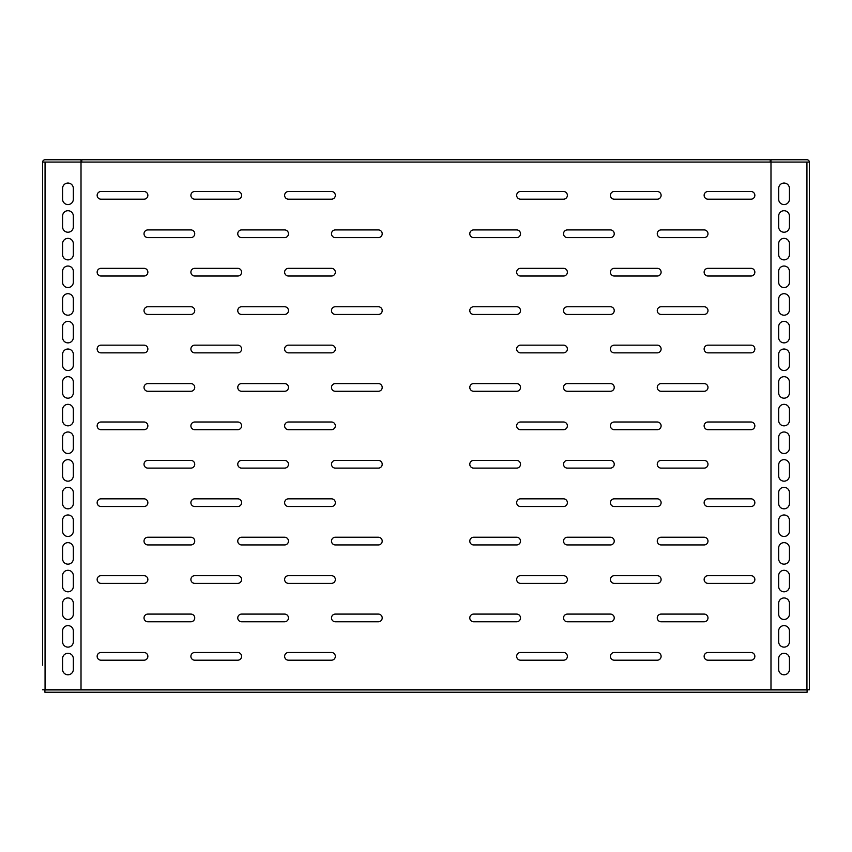 <?xml version="1.0" encoding="UTF-8"?>
<svg xmlns="http://www.w3.org/2000/svg" width="852" height="852" viewBox="0 0 852 852"><rect width="100%" height="100%" fill="white"/><g stroke="black" fill="none" stroke-linecap="round" stroke-linejoin="round"><path stroke-width="1.28" d="M335.337 229.923A3.845 3.845 0 0 0 331.492 233.757A3.845 3.845 0 0 0 335.337 237.601L378.363 237.601A3.845 3.845 0 0 0 382.207 233.757A3.845 3.845 0 0 0 378.363 229.923L335.337 229.923M241.595 229.923A3.845 3.845 0 0 0 237.761 233.757A3.845 3.845 0 0 0 241.595 237.601L284.621 237.601A3.845 3.845 0 0 0 288.466 233.757A3.845 3.845 0 0 0 284.621 229.923L241.595 229.923M335.337 306.752A3.845 3.845 0 0 0 331.492 310.597A3.845 3.845 0 0 0 335.337 314.441L378.363 314.441A3.845 3.845 0 0 0 382.207 310.597A3.845 3.845 0 0 0 378.363 306.752L335.337 306.752M241.595 306.752A3.845 3.845 0 0 0 237.761 310.597A3.845 3.845 0 0 0 241.595 314.441L284.621 314.441A3.845 3.845 0 0 0 288.466 310.597A3.845 3.845 0 0 0 284.621 306.752L241.595 306.752M335.337 383.592A3.845 3.845 0 0 0 331.492 387.426A3.845 3.845 0 0 0 335.337 391.27L378.363 391.27A3.845 3.845 0 0 0 382.207 387.426A3.845 3.845 0 0 0 378.363 383.592L335.337 383.592M241.595 383.592A3.845 3.845 0 0 0 237.761 387.426A3.845 3.845 0 0 0 241.595 391.27L284.621 391.27A3.845 3.845 0 0 0 288.466 387.426A3.845 3.845 0 0 0 284.621 383.592L241.595 383.592M335.337 460.421A3.845 3.845 0 0 0 331.492 464.265A3.845 3.845 0 0 0 335.337 468.11L378.363 468.11A3.845 3.845 0 0 0 382.207 464.265A3.845 3.845 0 0 0 378.363 460.421L335.337 460.421M241.595 460.421A3.845 3.845 0 0 0 237.761 464.265A3.845 3.845 0 0 0 241.595 468.11L284.621 468.11A3.845 3.845 0 0 0 288.466 464.265A3.845 3.845 0 0 0 284.621 460.421L241.595 460.421M335.337 537.25A3.845 3.845 0 0 0 331.492 541.095A3.845 3.845 0 0 0 335.337 544.939L378.363 544.939A3.845 3.845 0 0 0 382.207 541.095A3.845 3.845 0 0 0 378.363 537.25L335.337 537.25M241.595 537.25A3.845 3.845 0 0 0 237.761 541.095A3.845 3.845 0 0 0 241.595 544.939L284.621 544.939A3.845 3.845 0 0 0 288.466 541.095A3.845 3.845 0 0 0 284.621 537.25L241.595 537.25M147.865 229.923A3.845 3.845 0 0 0 144.02 233.757A3.845 3.845 0 0 0 147.865 237.601L190.891 237.601A3.845 3.845 0 0 0 194.735 233.757A3.845 3.845 0 0 0 190.891 229.923L147.865 229.923M147.865 306.752A3.845 3.845 0 0 0 144.02 310.597A3.845 3.845 0 0 0 147.865 314.441L190.891 314.441A3.845 3.845 0 0 0 194.735 310.597A3.845 3.845 0 0 0 190.891 306.752L147.865 306.752M147.865 383.592A3.845 3.845 0 0 0 144.02 387.426A3.845 3.845 0 0 0 147.865 391.27L190.891 391.27A3.845 3.845 0 0 0 194.735 387.426A3.845 3.845 0 0 0 190.891 383.592L147.865 383.592M147.865 460.421A3.845 3.845 0 0 0 144.02 464.265A3.845 3.845 0 0 0 147.865 468.11L190.891 468.11A3.845 3.845 0 0 0 194.735 464.265A3.845 3.845 0 0 0 190.891 460.421L147.865 460.421M147.865 537.25A3.845 3.845 0 0 0 144.02 541.095A3.845 3.845 0 0 0 147.865 544.939L190.891 544.939A3.845 3.845 0 0 0 194.735 541.095A3.845 3.845 0 0 0 190.891 537.25L147.865 537.25M335.337 614.09A3.845 3.845 0 0 0 331.492 617.934A3.845 3.845 0 0 0 335.337 621.768L378.363 621.768A3.845 3.845 0 0 0 382.207 617.934A3.845 3.845 0 0 0 378.363 614.09L335.337 614.09M241.595 614.09A3.845 3.845 0 0 0 237.761 617.934A3.845 3.845 0 0 0 241.595 621.768L284.621 621.768A3.845 3.845 0 0 0 288.466 617.934A3.845 3.845 0 0 0 284.621 614.09L241.595 614.09M147.865 614.09A3.845 3.845 0 0 0 144.02 617.934A3.845 3.845 0 0 0 147.865 621.768L190.891 621.768A3.845 3.845 0 0 0 194.735 617.934A3.845 3.845 0 0 0 190.891 614.09L147.865 614.09M284.621 195.342A3.845 3.845 0 0 1 288.466 191.508L331.492 191.508A3.845 3.845 0 0 1 335.337 195.342A3.845 3.845 0 0 1 331.492 199.187L288.466 199.187A3.845 3.845 0 0 1 284.621 195.342M190.891 195.342A3.845 3.845 0 0 1 194.735 191.508L237.761 191.508A3.845 3.845 0 0 1 241.595 195.342A3.845 3.845 0 0 1 237.761 199.187L194.735 199.187A3.845 3.845 0 0 1 190.891 195.342M284.621 272.182A3.845 3.845 0 0 1 288.466 268.337L331.492 268.337A3.845 3.845 0 0 1 335.337 272.182A3.845 3.845 0 0 1 331.492 276.016L288.466 276.016A3.845 3.845 0 0 1 284.621 272.182M190.891 272.182A3.845 3.845 0 0 1 194.735 268.337L237.761 268.337A3.845 3.845 0 0 1 241.595 272.182A3.845 3.845 0 0 1 237.761 276.016L194.735 276.016A3.845 3.845 0 0 1 190.891 272.182M284.621 349.011A3.845 3.845 0 0 1 288.466 345.166L331.492 345.166A3.845 3.845 0 0 1 335.337 349.011A3.845 3.845 0 0 1 331.492 352.856L288.466 352.856A3.845 3.845 0 0 1 284.621 349.011M190.891 349.011A3.845 3.845 0 0 1 194.735 345.166L237.761 345.166A3.845 3.845 0 0 1 241.595 349.011A3.845 3.845 0 0 1 237.761 352.856L194.735 352.856A3.845 3.845 0 0 1 190.891 349.011M284.621 425.851A3.845 3.845 0 0 1 288.466 422.006L331.492 422.006A3.845 3.845 0 0 1 335.337 425.851A3.845 3.845 0 0 1 331.492 429.685L288.466 429.685A3.845 3.845 0 0 1 284.621 425.851M190.891 425.851A3.845 3.845 0 0 1 194.735 422.006L237.761 422.006A3.845 3.845 0 0 1 241.595 425.851A3.845 3.845 0 0 1 237.761 429.685L194.735 429.685A3.845 3.845 0 0 1 190.891 425.851M284.621 502.68A3.845 3.845 0 0 1 288.466 498.835L331.492 498.835A3.845 3.845 0 0 1 335.337 502.68A3.845 3.845 0 0 1 331.492 506.525L288.466 506.525A3.845 3.845 0 0 1 284.621 502.68M190.891 502.68A3.845 3.845 0 0 1 194.735 498.835L237.761 498.835A3.845 3.845 0 0 1 241.595 502.68A3.845 3.845 0 0 1 237.761 506.525L194.735 506.525A3.845 3.845 0 0 1 190.891 502.68M284.621 579.509A3.845 3.845 0 0 1 288.466 575.675L331.492 575.675A3.845 3.845 0 0 1 335.337 579.509A3.845 3.845 0 0 1 331.492 583.354L288.466 583.354A3.845 3.845 0 0 1 284.621 579.509M190.891 579.509A3.845 3.845 0 0 1 194.735 575.675L237.761 575.675A3.845 3.845 0 0 1 241.595 579.509A3.845 3.845 0 0 1 237.761 583.354L194.735 583.354A3.845 3.845 0 0 1 190.891 579.509M97.149 195.342A3.845 3.845 0 0 1 100.994 191.508L144.02 191.508A3.845 3.845 0 0 1 147.865 195.342A3.845 3.845 0 0 1 144.02 199.187L100.994 199.187A3.845 3.845 0 0 1 97.149 195.342M97.149 272.182A3.845 3.845 0 0 1 100.994 268.337L144.02 268.337A3.845 3.845 0 0 1 147.865 272.182A3.845 3.845 0 0 1 144.02 276.016L100.994 276.016A3.845 3.845 0 0 1 97.149 272.182M97.149 349.011A3.845 3.845 0 0 1 100.994 345.166L144.02 345.166A3.845 3.845 0 0 1 147.865 349.011A3.845 3.845 0 0 1 144.02 352.856L100.994 352.856A3.845 3.845 0 0 1 97.149 349.011M97.149 425.851A3.845 3.845 0 0 1 100.994 422.006L144.02 422.006A3.845 3.845 0 0 1 147.865 425.851A3.845 3.845 0 0 1 144.02 429.685L100.994 429.685A3.845 3.845 0 0 1 97.149 425.851M97.149 502.68A3.845 3.845 0 0 1 100.994 498.835L144.02 498.835A3.845 3.845 0 0 1 147.865 502.68A3.845 3.845 0 0 1 144.02 506.525L100.994 506.525A3.845 3.845 0 0 1 97.149 502.68M97.149 579.509A3.845 3.845 0 0 1 100.994 575.675L144.02 575.675A3.845 3.845 0 0 1 147.865 579.509A3.845 3.845 0 0 1 144.02 583.354L100.994 583.354A3.845 3.845 0 0 1 97.149 579.509M284.621 656.349A3.845 3.845 0 0 1 288.466 652.504L331.492 652.504A3.845 3.845 0 0 1 335.337 656.349A3.845 3.845 0 0 1 331.492 660.193L288.466 660.193A3.845 3.845 0 0 1 284.621 656.349M190.891 656.349A3.845 3.845 0 0 1 194.735 652.504L237.761 652.504A3.845 3.845 0 0 1 241.595 656.349A3.845 3.845 0 0 1 237.761 660.193L194.735 660.193A3.845 3.845 0 0 1 190.891 656.349M97.149 656.349A3.845 3.845 0 0 1 100.994 652.504L144.02 652.504A3.845 3.845 0 0 1 147.865 656.349A3.845 3.845 0 0 1 144.02 660.193L100.994 660.193A3.845 3.845 0 0 1 97.149 656.349M469.793 233.757A3.845 3.845 0 0 1 473.637 229.923L516.663 229.923A3.845 3.845 0 0 1 520.508 233.757A3.845 3.845 0 0 1 516.663 237.601L473.637 237.601A3.845 3.845 0 0 1 469.793 233.757M563.534 233.757A3.845 3.845 0 0 1 567.379 229.923L610.405 229.923A3.845 3.845 0 0 1 614.239 233.757A3.845 3.845 0 0 1 610.405 237.601L567.379 237.601A3.845 3.845 0 0 1 563.534 233.757M469.793 310.597A3.845 3.845 0 0 1 473.637 306.752L516.663 306.752A3.845 3.845 0 0 1 520.508 310.597A3.845 3.845 0 0 1 516.663 314.441L473.637 314.441A3.845 3.845 0 0 1 469.793 310.597M563.534 310.597A3.845 3.845 0 0 1 567.379 306.752L610.405 306.752A3.845 3.845 0 0 1 614.239 310.597A3.845 3.845 0 0 1 610.405 314.441L567.379 314.441A3.845 3.845 0 0 1 563.534 310.597M469.793 387.426A3.845 3.845 0 0 1 473.637 383.592L516.663 383.592A3.845 3.845 0 0 1 520.508 387.426A3.845 3.845 0 0 1 516.663 391.27L473.637 391.27A3.845 3.845 0 0 1 469.793 387.426M563.534 387.426A3.845 3.845 0 0 1 567.379 383.592L610.405 383.592A3.845 3.845 0 0 1 614.239 387.426A3.845 3.845 0 0 1 610.405 391.27L567.379 391.27A3.845 3.845 0 0 1 563.534 387.426M469.793 464.265A3.845 3.845 0 0 1 473.637 460.421L516.663 460.421A3.845 3.845 0 0 1 520.508 464.265A3.845 3.845 0 0 1 516.663 468.11L473.637 468.11A3.845 3.845 0 0 1 469.793 464.265M563.534 464.265A3.845 3.845 0 0 1 567.379 460.421L610.405 460.421A3.845 3.845 0 0 1 614.239 464.265A3.845 3.845 0 0 1 610.405 468.11L567.379 468.11A3.845 3.845 0 0 1 563.534 464.265M469.793 541.095A3.845 3.845 0 0 1 473.637 537.25L516.663 537.25A3.845 3.845 0 0 1 520.508 541.095A3.845 3.845 0 0 1 516.663 544.939L473.637 544.939A3.845 3.845 0 0 1 469.793 541.095M563.534 541.095A3.845 3.845 0 0 1 567.379 537.25L610.405 537.25A3.845 3.845 0 0 1 614.239 541.095A3.845 3.845 0 0 1 610.405 544.939L567.379 544.939A3.845 3.845 0 0 1 563.534 541.095M657.265 233.757A3.845 3.845 0 0 1 661.109 229.923L704.135 229.923A3.845 3.845 0 0 1 707.98 233.757A3.845 3.845 0 0 1 704.135 237.601L661.109 237.601A3.845 3.845 0 0 1 657.265 233.757M657.265 310.597A3.845 3.845 0 0 1 661.109 306.752L704.135 306.752A3.845 3.845 0 0 1 707.98 310.597A3.845 3.845 0 0 1 704.135 314.441L661.109 314.441A3.845 3.845 0 0 1 657.265 310.597M657.265 387.426A3.845 3.845 0 0 1 661.109 383.592L704.135 383.592A3.845 3.845 0 0 1 707.98 387.426A3.845 3.845 0 0 1 704.135 391.27L661.109 391.27A3.845 3.845 0 0 1 657.265 387.426M657.265 464.265A3.845 3.845 0 0 1 661.109 460.421L704.135 460.421A3.845 3.845 0 0 1 707.98 464.265A3.845 3.845 0 0 1 704.135 468.11L661.109 468.11A3.845 3.845 0 0 1 657.265 464.265M657.265 541.095A3.845 3.845 0 0 1 661.109 537.25L704.135 537.25A3.845 3.845 0 0 1 707.98 541.095A3.845 3.845 0 0 1 704.135 544.939L661.109 544.939A3.845 3.845 0 0 1 657.265 541.095M469.793 617.934A3.845 3.845 0 0 1 473.637 614.09L516.663 614.09A3.845 3.845 0 0 1 520.508 617.934A3.845 3.845 0 0 1 516.663 621.768L473.637 621.768A3.845 3.845 0 0 1 469.793 617.934M563.534 617.934A3.845 3.845 0 0 1 567.379 614.09L610.405 614.09A3.845 3.845 0 0 1 614.239 617.934A3.845 3.845 0 0 1 610.405 621.768L567.379 621.768A3.845 3.845 0 0 1 563.534 617.934M657.265 617.934A3.845 3.845 0 0 1 661.109 614.09L704.135 614.09A3.845 3.845 0 0 1 707.98 617.934A3.845 3.845 0 0 1 704.135 621.768L661.109 621.768A3.845 3.845 0 0 1 657.265 617.934M614.239 191.508A3.845 3.845 0 0 0 610.405 195.342A3.845 3.845 0 0 0 614.239 199.187L657.265 199.187A3.845 3.845 0 0 0 661.109 195.342A3.845 3.845 0 0 0 657.265 191.508L614.239 191.508M614.239 268.337A3.845 3.845 0 0 0 610.405 272.182A3.845 3.845 0 0 0 614.239 276.016L657.265 276.016A3.845 3.845 0 0 0 661.109 272.182A3.845 3.845 0 0 0 657.265 268.337L614.239 268.337M614.239 345.166A3.845 3.845 0 0 0 610.405 349.011A3.845 3.845 0 0 0 614.239 352.856L657.265 352.856A3.845 3.845 0 0 0 661.109 349.011A3.845 3.845 0 0 0 657.265 345.166L614.239 345.166M614.239 422.006A3.845 3.845 0 0 0 610.405 425.851A3.845 3.845 0 0 0 614.239 429.685L657.265 429.685A3.845 3.845 0 0 0 661.109 425.851A3.845 3.845 0 0 0 657.265 422.006L614.239 422.006M614.239 498.835A3.845 3.845 0 0 0 610.405 502.68A3.845 3.845 0 0 0 614.239 506.525L657.265 506.525A3.845 3.845 0 0 0 661.109 502.68A3.845 3.845 0 0 0 657.265 498.835L614.239 498.835M614.239 575.675A3.845 3.845 0 0 0 610.405 579.509A3.845 3.845 0 0 0 614.239 583.354L657.265 583.354A3.845 3.845 0 0 0 661.109 579.509A3.845 3.845 0 0 0 657.265 575.675L614.239 575.675M707.98 191.508A3.845 3.845 0 0 0 704.135 195.342A3.845 3.845 0 0 0 707.98 199.187L751.006 199.187A3.845 3.845 0 0 0 754.851 195.342A3.845 3.845 0 0 0 751.006 191.508L707.98 191.508M707.98 268.337A3.845 3.845 0 0 0 704.135 272.182A3.845 3.845 0 0 0 707.98 276.016L751.006 276.016A3.845 3.845 0 0 0 754.851 272.182A3.845 3.845 0 0 0 751.006 268.337L707.98 268.337M707.98 345.166A3.845 3.845 0 0 0 704.135 349.011A3.845 3.845 0 0 0 707.98 352.856L751.006 352.856A3.845 3.845 0 0 0 754.851 349.011A3.845 3.845 0 0 0 751.006 345.166L707.98 345.166M707.98 422.006A3.845 3.845 0 0 0 704.135 425.851A3.845 3.845 0 0 0 707.98 429.685L751.006 429.685A3.845 3.845 0 0 0 754.851 425.851A3.845 3.845 0 0 0 751.006 422.006L707.98 422.006M707.98 498.835A3.845 3.845 0 0 0 704.135 502.68A3.845 3.845 0 0 0 707.98 506.525L751.006 506.525A3.845 3.845 0 0 0 754.851 502.68A3.845 3.845 0 0 0 751.006 498.835L707.98 498.835M707.98 575.675A3.845 3.845 0 0 0 704.135 579.509A3.845 3.845 0 0 0 707.98 583.354L751.006 583.354A3.845 3.845 0 0 0 754.851 579.509A3.845 3.845 0 0 0 751.006 575.675L707.98 575.675M520.508 191.508A3.845 3.845 0 0 0 516.663 195.342A3.845 3.845 0 0 0 520.508 199.187L563.534 199.187A3.845 3.845 0 0 0 567.379 195.342A3.845 3.845 0 0 0 563.534 191.508L520.508 191.508M520.508 268.337A3.845 3.845 0 0 0 516.663 272.182A3.845 3.845 0 0 0 520.508 276.016L563.534 276.016A3.845 3.845 0 0 0 567.379 272.182A3.845 3.845 0 0 0 563.534 268.337L520.508 268.337M520.508 345.166A3.845 3.845 0 0 0 516.663 349.011A3.845 3.845 0 0 0 520.508 352.856L563.534 352.856A3.845 3.845 0 0 0 567.379 349.011A3.845 3.845 0 0 0 563.534 345.166L520.508 345.166M520.508 422.006A3.845 3.845 0 0 0 516.663 425.851A3.845 3.845 0 0 0 520.508 429.685L563.534 429.685A3.845 3.845 0 0 0 567.379 425.851A3.845 3.845 0 0 0 563.534 422.006L520.508 422.006M520.508 498.835A3.845 3.845 0 0 0 516.663 502.68A3.845 3.845 0 0 0 520.508 506.525L563.534 506.525A3.845 3.845 0 0 0 567.379 502.68A3.845 3.845 0 0 0 563.534 498.835L520.508 498.835M520.508 575.675A3.845 3.845 0 0 0 516.663 579.509A3.845 3.845 0 0 0 520.508 583.354L563.534 583.354A3.845 3.845 0 0 0 567.379 579.509A3.845 3.845 0 0 0 563.534 575.675L520.508 575.675M520.508 652.504A3.845 3.845 0 0 0 516.663 656.349A3.845 3.845 0 0 0 520.508 660.193L563.534 660.193A3.845 3.845 0 0 0 567.379 656.349A3.845 3.845 0 0 0 563.534 652.504L520.508 652.504M614.239 652.504A3.845 3.845 0 0 0 610.405 656.349A3.845 3.845 0 0 0 614.239 660.193L657.265 660.193A3.845 3.845 0 0 0 661.109 656.349A3.845 3.845 0 0 0 657.265 652.504L614.239 652.504M707.98 652.504A3.845 3.845 0 0 0 704.135 656.349A3.845 3.845 0 0 0 707.98 660.193L751.006 660.193A3.845 3.845 0 0 0 754.851 656.349A3.845 3.845 0 0 0 751.006 652.504L707.98 652.504M42.6 648.276L42.6 659.033M789.421 188.43A5.378 5.378 0 0 0 784.042 183.052A5.378 5.378 0 0 0 778.664 188.43A5.378 5.378 0 0 1 784.042 183.052A5.378 5.378 0 0 1 789.421 188.43L789.421 199.187A5.378 5.378 0 0 1 784.042 204.565A5.378 5.378 0 0 1 778.664 199.187A5.378 5.378 0 0 0 784.042 204.565A5.378 5.378 0 0 0 789.421 199.187M789.421 216.088A5.378 5.378 0 0 0 784.042 210.71A5.378 5.378 0 0 0 778.664 216.088A5.378 5.378 0 0 1 784.042 210.71A5.378 5.378 0 0 1 789.421 216.088L789.421 226.845A5.378 5.378 0 0 1 784.042 232.223A5.378 5.378 0 0 1 778.664 226.845A5.378 5.378 0 0 0 784.042 232.223A5.378 5.378 0 0 0 789.421 226.845M789.421 243.747A5.378 5.378 0 0 0 784.042 238.368A5.378 5.378 0 0 0 778.664 243.747A5.378 5.378 0 0 1 784.042 238.368A5.378 5.378 0 0 1 789.421 243.747L789.421 254.503A5.378 5.378 0 0 1 784.042 259.881A5.378 5.378 0 0 1 778.664 254.503A5.378 5.378 0 0 0 784.042 259.881A5.378 5.378 0 0 0 789.421 254.503M789.421 271.415A5.378 5.378 0 0 0 784.042 266.037A5.378 5.378 0 0 0 778.664 271.415A5.378 5.378 0 0 1 784.042 266.037A5.378 5.378 0 0 1 789.421 271.415L789.421 282.172A5.378 5.378 0 0 1 784.042 287.55A5.378 5.378 0 0 1 778.664 282.172A5.378 5.378 0 0 0 784.042 287.55A5.378 5.378 0 0 0 789.421 282.172M789.421 299.073A5.378 5.378 0 0 0 784.042 293.695A5.378 5.378 0 0 0 778.664 299.073A5.378 5.378 0 0 1 784.042 293.695A5.378 5.378 0 0 1 789.421 299.073L789.421 309.83A5.378 5.378 0 0 1 784.042 315.208A5.378 5.378 0 0 1 778.664 309.83A5.378 5.378 0 0 0 784.042 315.208A5.378 5.378 0 0 0 789.421 309.83M789.421 326.731A5.378 5.378 0 0 0 784.042 321.353A5.378 5.378 0 0 0 778.664 326.731A5.378 5.378 0 0 1 784.042 321.353A5.378 5.378 0 0 1 789.421 326.731L789.421 337.488A5.378 5.378 0 0 1 784.042 342.866A5.378 5.378 0 0 1 778.664 337.488A5.378 5.378 0 0 0 784.042 342.866A5.378 5.378 0 0 0 789.421 337.488M789.421 354.389A5.378 5.378 0 0 0 784.042 349.011A5.378 5.378 0 0 0 778.664 354.389A5.378 5.378 0 0 1 784.042 349.011A5.378 5.378 0 0 1 789.421 354.389L789.421 365.146A5.378 5.378 0 0 1 784.042 370.524A5.378 5.378 0 0 1 778.664 365.146A5.378 5.378 0 0 0 784.042 370.524A5.378 5.378 0 0 0 789.421 365.146M789.421 382.047A5.378 5.378 0 0 0 784.042 376.669A5.378 5.378 0 0 0 778.664 382.047A5.378 5.378 0 0 1 784.042 376.669A5.378 5.378 0 0 1 789.421 382.047L789.421 392.804A5.378 5.378 0 0 1 784.042 398.182A5.378 5.378 0 0 1 778.664 392.804A5.378 5.378 0 0 0 784.042 398.182A5.378 5.378 0 0 0 789.421 392.804M789.421 409.716A5.378 5.378 0 0 0 784.042 404.338A5.378 5.378 0 0 0 778.664 409.716A5.378 5.378 0 0 1 784.042 404.338A5.378 5.378 0 0 1 789.421 409.716L789.421 420.473A5.378 5.378 0 0 1 784.042 425.851A5.378 5.378 0 0 1 778.664 420.473A5.378 5.378 0 0 0 784.042 425.851A5.378 5.378 0 0 0 789.421 420.473M789.421 437.374A5.378 5.378 0 0 0 784.042 431.996A5.378 5.378 0 0 0 778.664 437.374A5.378 5.378 0 0 1 784.042 431.996A5.378 5.378 0 0 1 789.421 437.374L789.421 448.131A5.378 5.378 0 0 1 784.042 453.509A5.378 5.378 0 0 1 778.664 448.131A5.378 5.378 0 0 0 784.042 453.509A5.378 5.378 0 0 0 789.421 448.131M789.421 465.032A5.378 5.378 0 0 0 784.042 459.654A5.378 5.378 0 0 0 778.664 465.032A5.378 5.378 0 0 1 784.042 459.654A5.378 5.378 0 0 1 789.421 465.032L789.421 475.789A5.378 5.378 0 0 1 784.042 481.167A5.378 5.378 0 0 1 778.664 475.789A5.378 5.378 0 0 0 784.042 481.167A5.378 5.378 0 0 0 789.421 475.789M789.421 492.69A5.378 5.378 0 0 0 784.042 487.312A5.378 5.378 0 0 0 778.664 492.69A5.378 5.378 0 0 1 784.042 487.312A5.378 5.378 0 0 1 789.421 492.69L789.421 503.447A5.378 5.378 0 0 1 784.042 508.825A5.378 5.378 0 0 1 778.664 503.447A5.378 5.378 0 0 0 784.042 508.825A5.378 5.378 0 0 0 789.421 503.447M789.421 520.348A5.378 5.378 0 0 0 784.042 514.97A5.378 5.378 0 0 0 778.664 520.348A5.378 5.378 0 0 1 784.042 514.97A5.378 5.378 0 0 1 789.421 520.348L789.421 531.105A5.378 5.378 0 0 1 784.042 536.483A5.378 5.378 0 0 1 778.664 531.105A5.378 5.378 0 0 0 784.042 536.483A5.378 5.378 0 0 0 789.421 531.105M789.421 548.017A5.378 5.378 0 0 0 784.042 542.639A5.378 5.378 0 0 0 778.664 548.017A5.378 5.378 0 0 1 784.042 542.639A5.378 5.378 0 0 1 789.421 548.017L789.421 558.774A5.378 5.378 0 0 1 784.042 564.152A5.378 5.378 0 0 1 778.664 558.774A5.378 5.378 0 0 0 784.042 564.152A5.378 5.378 0 0 0 789.421 558.774M789.421 575.675A5.378 5.378 0 0 0 784.042 570.297A5.378 5.378 0 0 0 778.664 575.675A5.378 5.378 0 0 1 784.042 570.297A5.378 5.378 0 0 1 789.421 575.675L789.421 586.432A5.378 5.378 0 0 1 784.042 591.81A5.378 5.378 0 0 1 778.664 586.432A5.378 5.378 0 0 0 784.042 591.81A5.378 5.378 0 0 0 789.421 586.432M789.421 603.333A5.378 5.378 0 0 0 784.042 597.955A5.378 5.378 0 0 0 778.664 603.333A5.378 5.378 0 0 1 784.042 597.955A5.378 5.378 0 0 1 789.421 603.333L789.421 614.09A5.378 5.378 0 0 1 784.042 619.468A5.378 5.378 0 0 1 778.664 614.09A5.378 5.378 0 0 0 784.042 619.468A5.378 5.378 0 0 0 789.421 614.09M73.336 188.43A5.378 5.378 0 0 0 67.958 183.052A5.378 5.378 0 0 0 62.579 188.43A5.378 5.378 0 0 1 67.958 183.052A5.378 5.378 0 0 1 73.336 188.43L73.336 199.187A5.378 5.378 0 0 1 67.958 204.565A5.378 5.378 0 0 1 62.579 199.187A5.378 5.378 0 0 0 67.958 204.565A5.378 5.378 0 0 0 73.336 199.187M73.336 216.088A5.378 5.378 0 0 0 67.958 210.71A5.378 5.378 0 0 0 62.579 216.088A5.378 5.378 0 0 1 67.958 210.71A5.378 5.378 0 0 1 73.336 216.088L73.336 226.845A5.378 5.378 0 0 1 67.958 232.223A5.378 5.378 0 0 1 62.579 226.845A5.378 5.378 0 0 0 67.958 232.223A5.378 5.378 0 0 0 73.336 226.845M73.336 243.747A5.378 5.378 0 0 0 67.958 238.368A5.378 5.378 0 0 0 62.579 243.747A5.378 5.378 0 0 1 67.958 238.368A5.378 5.378 0 0 1 73.336 243.747L73.336 254.503A5.378 5.378 0 0 1 67.958 259.881A5.378 5.378 0 0 1 62.579 254.503A5.378 5.378 0 0 0 67.958 259.881A5.378 5.378 0 0 0 73.336 254.503M73.336 271.415A5.378 5.378 0 0 0 67.958 266.037A5.378 5.378 0 0 0 62.579 271.415A5.378 5.378 0 0 1 67.958 266.037A5.378 5.378 0 0 1 73.336 271.415L73.336 282.172A5.378 5.378 0 0 1 67.958 287.55A5.378 5.378 0 0 1 62.579 282.172A5.378 5.378 0 0 0 67.958 287.55A5.378 5.378 0 0 0 73.336 282.172M73.336 299.073A5.378 5.378 0 0 0 67.958 293.695A5.378 5.378 0 0 0 62.579 299.073A5.378 5.378 0 0 1 67.958 293.695A5.378 5.378 0 0 1 73.336 299.073L73.336 309.83A5.378 5.378 0 0 1 67.958 315.208A5.378 5.378 0 0 1 62.579 309.83A5.378 5.378 0 0 0 67.958 315.208A5.378 5.378 0 0 0 73.336 309.83M73.336 326.731A5.378 5.378 0 0 0 67.958 321.353A5.378 5.378 0 0 0 62.579 326.731A5.378 5.378 0 0 1 67.958 321.353A5.378 5.378 0 0 1 73.336 326.731L73.336 337.488A5.378 5.378 0 0 1 67.958 342.866A5.378 5.378 0 0 1 62.579 337.488A5.378 5.378 0 0 0 67.958 342.866A5.378 5.378 0 0 0 73.336 337.488M73.336 354.389A5.378 5.378 0 0 0 67.958 349.011A5.378 5.378 0 0 0 62.579 354.389A5.378 5.378 0 0 1 67.958 349.011A5.378 5.378 0 0 1 73.336 354.389L73.336 365.146A5.378 5.378 0 0 1 67.958 370.524A5.378 5.378 0 0 1 62.579 365.146A5.378 5.378 0 0 0 67.958 370.524A5.378 5.378 0 0 0 73.336 365.146M73.336 382.047A5.378 5.378 0 0 0 67.958 376.669A5.378 5.378 0 0 0 62.579 382.047A5.378 5.378 0 0 1 67.958 376.669A5.378 5.378 0 0 1 73.336 382.047L73.336 392.804A5.378 5.378 0 0 1 67.958 398.182A5.378 5.378 0 0 1 62.579 392.804A5.378 5.378 0 0 0 67.958 398.182A5.378 5.378 0 0 0 73.336 392.804M73.336 409.716A5.378 5.378 0 0 0 67.958 404.338A5.378 5.378 0 0 0 62.579 409.716A5.378 5.378 0 0 1 67.958 404.338A5.378 5.378 0 0 1 73.336 409.716L73.336 420.473A5.378 5.378 0 0 1 67.958 425.851A5.378 5.378 0 0 1 62.579 420.473A5.378 5.378 0 0 0 67.958 425.851A5.378 5.378 0 0 0 73.336 420.473M73.336 437.374A5.378 5.378 0 0 0 67.958 431.996A5.378 5.378 0 0 0 62.579 437.374A5.378 5.378 0 0 1 67.958 431.996A5.378 5.378 0 0 1 73.336 437.374L73.336 448.131A5.378 5.378 0 0 1 67.958 453.509A5.378 5.378 0 0 1 62.579 448.131A5.378 5.378 0 0 0 67.958 453.509A5.378 5.378 0 0 0 73.336 448.131M73.336 465.032A5.378 5.378 0 0 0 67.958 459.654A5.378 5.378 0 0 0 62.579 465.032A5.378 5.378 0 0 1 67.958 459.654A5.378 5.378 0 0 1 73.336 465.032L73.336 475.789A5.378 5.378 0 0 1 67.958 481.167A5.378 5.378 0 0 1 62.579 475.789A5.378 5.378 0 0 0 67.958 481.167A5.378 5.378 0 0 0 73.336 475.789M73.336 492.69A5.378 5.378 0 0 0 67.958 487.312A5.378 5.378 0 0 0 62.579 492.69A5.378 5.378 0 0 1 67.958 487.312A5.378 5.378 0 0 1 73.336 492.69L73.336 503.447A5.378 5.378 0 0 1 67.958 508.825A5.378 5.378 0 0 1 62.579 503.447A5.378 5.378 0 0 0 67.958 508.825A5.378 5.378 0 0 0 73.336 503.447M73.336 520.348A5.378 5.378 0 0 0 67.958 514.97A5.378 5.378 0 0 0 62.579 520.348A5.378 5.378 0 0 1 67.958 514.97A5.378 5.378 0 0 1 73.336 520.348L73.336 531.105A5.378 5.378 0 0 1 67.958 536.483A5.378 5.378 0 0 1 62.579 531.105A5.378 5.378 0 0 0 67.958 536.483A5.378 5.378 0 0 0 73.336 531.105M73.336 548.017A5.378 5.378 0 0 0 67.958 542.639A5.378 5.378 0 0 0 62.579 548.017A5.378 5.378 0 0 1 67.958 542.639A5.378 5.378 0 0 1 73.336 548.017L73.336 558.774A5.378 5.378 0 0 1 67.958 564.152A5.378 5.378 0 0 1 62.579 558.774A5.378 5.378 0 0 0 67.958 564.152A5.378 5.378 0 0 0 73.336 558.774M73.336 575.675A5.378 5.378 0 0 0 67.958 570.297A5.378 5.378 0 0 0 62.579 575.675A5.378 5.378 0 0 1 67.958 570.297A5.378 5.378 0 0 1 73.336 575.675L73.336 586.432A5.378 5.378 0 0 1 67.958 591.81A5.378 5.378 0 0 1 62.579 586.432A5.378 5.378 0 0 0 67.958 591.81A5.378 5.378 0 0 0 73.336 586.432M73.336 603.333A5.378 5.378 0 0 0 67.958 597.955A5.378 5.378 0 0 0 62.579 603.333A5.378 5.378 0 0 1 67.958 597.955A5.378 5.378 0 0 1 73.336 603.333L73.336 614.09A5.378 5.378 0 0 1 67.958 619.468A5.378 5.378 0 0 1 62.579 614.09A5.378 5.378 0 0 0 67.958 619.468A5.378 5.378 0 0 0 73.336 614.09M809.4 162.072A2.46 2.46 0 0 0 806.94 159.771L770.985 159.771L770.985 689.769L809.4 689.769L809.4 162.072L42.6 162.072L42.6 665.188M789.421 658.649A5.378 5.378 0 0 0 784.042 653.271A5.378 5.378 0 0 0 778.664 658.649A5.378 5.378 0 0 1 784.042 653.271A5.378 5.378 0 0 1 789.421 658.649L789.421 669.406A5.378 5.378 0 0 1 784.042 674.784A5.378 5.378 0 0 1 778.664 669.406A5.378 5.378 0 0 0 784.042 674.784A5.378 5.378 0 0 0 789.421 669.406M73.336 658.649A5.378 5.378 0 0 0 67.958 653.271A5.378 5.378 0 0 0 62.579 658.649A5.378 5.378 0 0 1 67.958 653.271A5.378 5.378 0 0 1 73.336 658.649L73.336 669.406A5.378 5.378 0 0 1 67.958 674.784A5.378 5.378 0 0 1 62.579 669.406A5.378 5.378 0 0 0 67.958 674.784A5.378 5.378 0 0 0 73.336 669.406M73.336 630.991A5.378 5.378 0 0 0 67.958 625.613A5.378 5.378 0 0 0 62.579 630.991A5.378 5.378 0 0 1 67.958 625.613A5.378 5.378 0 0 1 73.336 630.991L73.336 641.748A5.378 5.378 0 0 1 67.958 647.126A5.378 5.378 0 0 1 62.579 641.748A5.378 5.378 0 0 0 67.958 647.126A5.378 5.378 0 0 0 73.336 641.748M789.421 630.991A5.378 5.378 0 0 0 784.042 625.613A5.378 5.378 0 0 0 778.664 630.991A5.378 5.378 0 0 1 784.042 625.613A5.378 5.378 0 0 1 789.421 630.991L789.421 641.748A5.378 5.378 0 0 1 784.042 647.126A5.378 5.378 0 0 1 778.664 641.748A5.378 5.378 0 0 0 784.042 647.126A5.378 5.378 0 0 0 789.421 641.748M42.6 229.689L42.6 235.067M42.6 165.15L42.6 162.072A2.46 2.46 0 0 1 45.06 159.771L81.015 159.771L81.015 689.769L42.6 689.769M807.1 689.769L807.1 692.229L44.9 692.229L44.9 689.769M770.219 159.771L770.219 162.072L81.781 162.072L81.781 159.771L770.219 159.771M807.1 689.928L44.9 689.928M62.579 641.748L62.579 630.991M62.579 669.406L62.579 658.649M62.579 614.09L62.579 603.333M62.579 586.432L62.579 575.675M62.579 558.774L62.579 548.017M62.579 531.105L62.579 520.348M62.579 503.447L62.579 492.69M62.579 475.789L62.579 465.032M62.579 448.131L62.579 437.374M62.579 420.473L62.579 409.716M62.579 392.804L62.579 382.047M62.579 365.146L62.579 354.389M62.579 337.488L62.579 326.731M62.579 309.83L62.579 299.073M62.579 282.172L62.579 271.415M62.579 254.503L62.579 243.747M62.579 226.845L62.579 216.088M62.579 199.187L62.579 188.43M778.664 641.748L778.664 630.991M778.664 669.406L778.664 658.649M778.664 614.09L778.664 603.333M778.664 586.432L778.664 575.675M778.664 558.774L778.664 548.017M778.664 531.105L778.664 520.348M778.664 503.447L778.664 492.69M778.664 475.789L778.664 465.032M778.664 448.131L778.664 437.374M778.664 420.473L778.664 409.716M778.664 392.804L778.664 382.047M778.664 365.146L778.664 354.389M778.664 337.488L778.664 326.731M778.664 309.83L778.664 299.073M778.664 282.172L778.664 271.415M778.664 254.503L778.664 243.747M778.664 226.845L778.664 216.088M778.664 199.187L778.664 188.43M770.985 689.769L81.015 689.769M45.06 689.769L45.06 162.072M806.94 162.072L806.94 689.769"/></g></svg>
